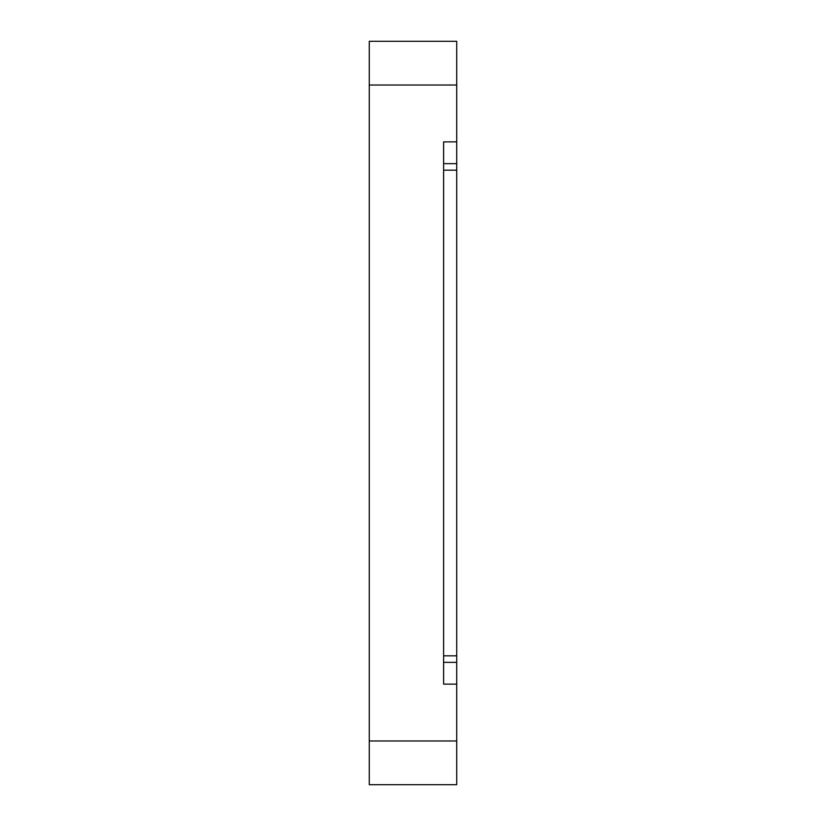 <?xml version="1.0" encoding="UTF-8"?>
<svg xmlns="http://www.w3.org/2000/svg" width="826" height="826" viewBox="0 0 826 826"><rect width="100%" height="100%" fill="white"/><g stroke="black" fill="none" stroke-linecap="round" stroke-linejoin="round"><path stroke-width="1.24" d="M369.274 740.974L369.274 41.3L456.726 41.3L456.726 784.7L369.274 784.7L369.274 740.974L456.726 740.974M456.726 163.662L443.614 163.662L443.614 141.876L456.726 141.876M443.614 141.876L443.614 684.124L456.726 684.124M443.614 684.124L443.614 662.338L456.726 662.338M369.274 85.026L456.726 85.026M443.614 170.177L456.726 170.177M443.614 655.823L456.726 655.823"/></g></svg>
